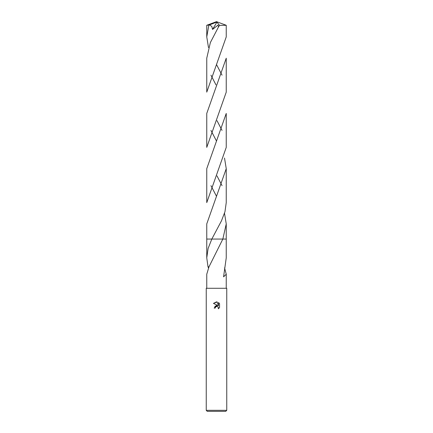 <?xml version="1.0" encoding="UTF-8"?>
<svg xmlns="http://www.w3.org/2000/svg" width="433" height="433" viewBox="0 0 433 433"><rect width="100%" height="100%" fill="white"/><g stroke="black" fill="none" stroke-linecap="round" stroke-linejoin="round"><path stroke-width="0.65" d="M216.5 306.467L215.39 307.333L215.217 308.074L214.14 308.074L216.5 305.379L217.804 305.536L213.453 303.392L216.5 301.888L217.16 301.963L218.492 305.79L218.492 302.51L219.547 303.576L219.547 307.625L218.324 308.799L218.373 307.435L217.485 306.553L216.5 306.467L217.09 306.445M216.5 410.327L226.757 410.327L226.757 288.286L206.243 288.286L206.243 410.327L216.5 410.327M206.243 410.327L207.272 411.35L225.728 411.35L226.757 410.327M224.559 267.881L226.243 274.235L223.574 276.844L226.243 257.862L226.243 239.059L222.843 239.065L208.977 266.852L206.757 274.235L206.757 288.286M215.217 308.074L215.331 307.473M218.183 307.1L218.324 308.799L219.547 307.625M217.804 305.536L214.8 306.288M215.39 307.333L216.056 306.634M219.547 303.576L218.492 302.51M217.16 301.963L213.453 303.392M208.441 267.881L208.073 266.847M209.031 266.847L208.013 266.847L206.757 257.862L208.116 248.461L211.813 239.065L226.243 239.059L226.243 223.91L222.843 239.059L226.243 239.059M206.757 239.065L211.813 239.065L221.469 220.835L224.965 211.726L226.243 202.622L226.243 168.675L206.757 223.91L206.757 239.059L211.813 239.059L206.757 239.059L206.757 257.862M208.489 47.554L206.757 36.908L206.757 25.287L209.453 24.946L211.818 26.397L212.538 29.428L218.097 25.06L218.508 26.927L210.362 42.558L206.757 58.195L206.757 92.142L226.243 36.908L226.243 25.287L219.569 25.39L218.508 26.927M206.757 36.908L208.841 25.195M226.243 58.195L226.243 92.142L206.757 147.382L206.757 113.435L226.243 58.195M222.042 75.169L216.5 64.528M210.952 130.409L216.5 141.055M224.511 158.029L226.243 168.675M222.048 185.649L216.976 175.858M210.958 75.169L215.98 84.884M226.243 113.435L226.243 147.382L206.757 202.622L206.757 168.675L226.243 113.435M222.048 130.409L217.003 120.672M210.952 185.649L216.5 196.29M224.511 213.269L226.243 223.91M209.453 24.946L216.278 22.251L216.5 21.65L207.867 25.195M216.278 22.251L216.911 22.153L212.538 29.428M216.278 22.278L216.5 21.65L206.768 25.276M216.911 22.153L219.569 25.39M226.243 274.235L226.243 288.286M226.243 25.287L216.5 21.65"/></g></svg>
